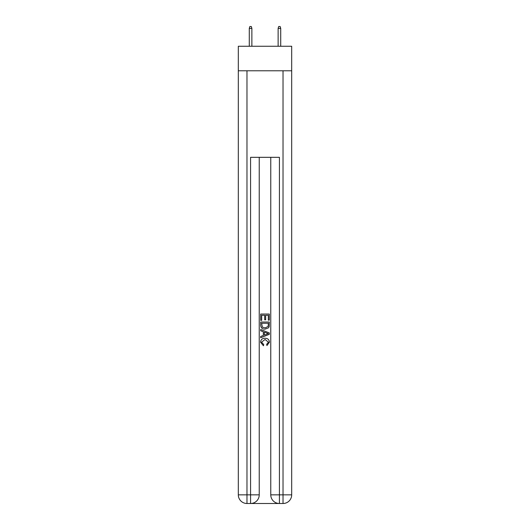 <?xml version="1.0" encoding="UTF-8"?>
<svg xmlns="http://www.w3.org/2000/svg" width="530" height="530" viewBox="0 0 530 530"><rect width="100%" height="100%" fill="white"/><g stroke="black" fill="none" stroke-linecap="round" stroke-linejoin="round"><path stroke-width="0.79" d="M291.685 70.781L291.685 46.262L238.315 46.262L238.315 70.781L291.685 70.781L291.685 494.848L283.027 494.848L283.027 70.781M251.227 503.5L278.773 503.5M279.423 503.5L279.423 494.848L270.77 494.848A8.652 8.652 0 0 0 279.423 503.5L283.027 503.5L283.027 494.848L279.423 494.848L279.423 157.324L250.577 157.324L250.577 494.848L238.315 494.848L238.315 70.781M259.23 157.324L259.23 494.848A8.652 8.652 0 0 1 250.577 503.5L246.973 503.5A8.652 8.652 0 0 1 238.315 494.848M270.77 494.848L270.77 157.324M283.027 503.5A8.652 8.652 0 0 0 291.685 494.848M260.674 320.372L260.674 314.045L269.326 314.045L269.326 320.147L268.326 320.147L268.326 315.27L265.662 315.27L265.662 319.815L264.669 319.815L264.669 315.27L261.674 315.27L261.674 320.372L260.674 320.372M260.674 325.135L260.674 322.035L269.326 322.035L269.2 326.526L268.584 327.785L265.046 329.137C262.277 329.15 260.82 327.812 260.674 325.135M261.674 323.254L262.284 327.083L265.066 327.918L268.147 326.44L268.326 323.254L261.674 323.254M260.674 330.799L260.674 329.508L269.326 332.939L269.326 334.317L260.674 337.756L260.674 336.457L263.337 335.477L263.337 331.787L260.674 330.799M266.729 333.039L264.337 332.151L264.337 335.106L268.326 333.628L266.729 333.039M261.562 342.135L263.728 344.56L263.443 345.779L260.561 342.248C260.793 339.591 262.297 338.253 265.066 338.233C267.723 338.292 269.18 339.624 269.439 342.221L266.921 345.56L266.663 344.334L268.438 342.161L265.066 339.458L261.562 342.135M251.876 46.262L251.876 28.375L249.279 28.375L249.279 46.262M249.279 28.375L249.855 26.5L251.299 26.5L251.876 28.375M278.124 28.375L278.7 26.5L280.145 26.5L280.721 28.375L278.124 28.375L278.124 46.262M280.721 28.375L280.721 46.262M246.973 70.781L246.973 503.5M259.23 494.848L250.577 494.848L250.577 503.5"/></g></svg>
